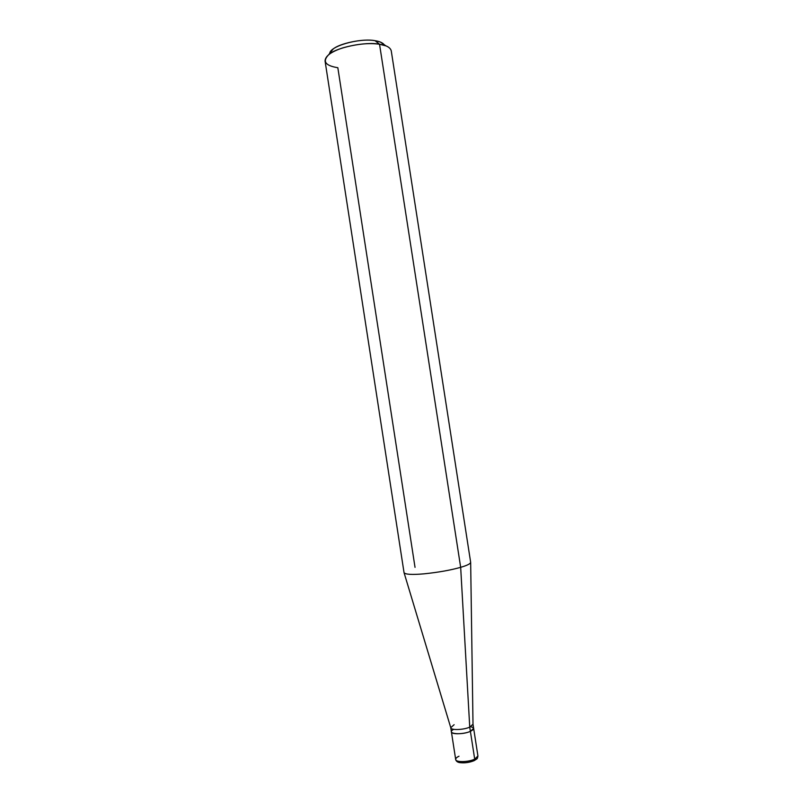 <?xml version="1.0" encoding="UTF-8"?>
<svg xmlns="http://www.w3.org/2000/svg" width="803" height="803" viewBox="0 0 803 803"><rect width="100%" height="100%" fill="white"/><g stroke="black" fill="none" stroke-linecap="round" stroke-linejoin="round"><path stroke-width="1.2" d="M470.628 726.715C474.633 727.699 474.563 729.244 470.397 731.352L474.714 759.216L474.031 760.692L474.714 759.216C468.54 762.238 455.502 762.569 455.682 759.497C455.502 762.569 468.54 762.238 474.714 759.216L477.936 756.055L474.703 759.156C468.53 762.177 455.492 762.509 455.672 759.437C455.492 762.509 468.53 762.177 474.703 759.156L477.926 755.994L474.703 759.156L470.397 731.352C461.243 735.548 445.013 733.661 453.775 729.325C445.013 733.661 461.243 735.548 470.397 731.352L473.65 728.401L470.397 731.352C464.204 734.213 451.196 734.675 451.406 731.844C451.196 734.675 464.204 734.213 470.397 731.352C474.563 729.244 474.633 727.699 470.628 726.715M459.005 756.235C456.787 757.229 455.682 758.293 455.672 759.437L455.682 759.467C456.194 761.415 457.78 762.479 460.44 762.689C465.067 763.141 469.594 762.479 474.031 760.692L473.74 760.672M477.936 756.024L473.007 724.266L469.745 727.137L470.397 731.352L469.745 727.137C463.612 729.937 450.704 730.449 450.774 727.719L404.039 572.629C405.144 574.466 411.788 574.878 423.984 573.844C438.368 572.358 450.593 570.18 460.671 567.319L469.745 727.137L473.007 724.216M329.903 53.118L332.773 49.445C338.294 43.603 363.438 38.213 375.051 40.692L380.391 42.067L384.236 44.707C382.589 42.71 379.528 41.365 375.051 40.692L379.538 44.245L460.671 567.319C450.603 570.18 438.388 572.358 424.014 573.844C411.819 574.878 405.164 574.476 404.039 572.639L325.064 61.028C325.155 56.16 331.027 51.783 342.69 47.909C356.582 43.984 368.868 42.76 379.538 44.245C365.596 41.304 335.192 47.809 328.638 54.755C322.204 61.379 325.275 65.695 337.832 67.713L415.031 567.35M454.127 724.697L450.764 727.659C450.543 730.449 463.542 729.967 469.745 727.137L460.671 567.319C467.135 565.453 470.468 563.786 470.658 562.311C470.448 563.796 467.115 565.463 460.671 567.319L379.538 44.245C386.384 45.279 390.288 47.457 391.242 50.78L470.658 562.321L473.007 724.276M380.391 42.067L385.942 45.881L379.538 44.245L375.051 40.692C359.051 37.731 328.678 46.454 329.732 53.911M455.672 759.437L450.764 727.709M474.412 760.511C477.725 758.142 477.032 759.648 477.936 756.055M328.638 54.755L332.773 49.445"/></g></svg>
